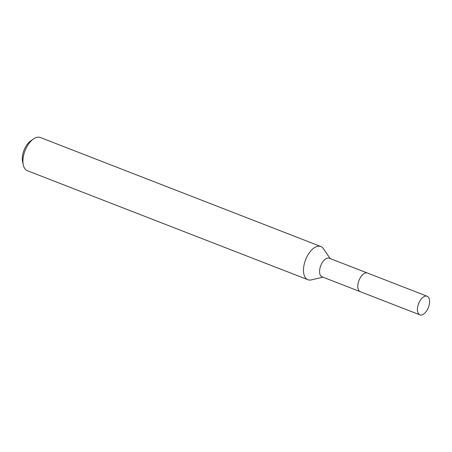 <?xml version="1.0" encoding="UTF-8"?>
<svg xmlns="http://www.w3.org/2000/svg" width="452" height="452" viewBox="0 0 452 452"><rect width="100%" height="100%" fill="white"/><g stroke="black" fill="none" stroke-linecap="round" stroke-linejoin="round"><path stroke-width="0.68" d="M367.261 272.974L329.276 258.211A9.984 5.26 111.2 0 0 328.084 258.024A9.984 5.26 111.2 0 0 320.383 266.68A9.984 5.26 111.2 0 0 322.05 276.822L360.029 291.585M330.141 258.55L323.423 248.668A17.826 9.396 111.2 0 0 320.824 246.509A17.826 9.396 111.2 0 0 318.688 246.17A17.826 9.396 111.2 0 0 304.936 261.629A17.826 9.396 111.2 0 0 307.908 279.743A17.826 9.396 111.2 0 0 310.044 280.082A17.826 9.396 111.2 0 0 311.281 279.907L322.909 277.155M320.824 246.509L40.279 137.493A17.826 9.396 111.2 0 0 38.143 137.148A17.826 9.396 111.2 0 0 33.459 138.962A17.826 9.396 111.2 0 0 23.323 165.031A17.826 9.396 111.2 0 0 27.363 170.72L280.664 269.155A17.826 9.396 -68.8 0 1 280.619 269.138L281.709 269.561M286.743 271.477L307.908 279.743M33.459 138.962L30.708 140.894A14.261 7.514 111.2 0 0 22.6 161.748L23.323 165.031M362.894 274.505A9.984 5.26 111.2 0 0 357.843 287.506M417.925 305.784A9.984 5.26 111.2 0 0 419.902 314.852A9.984 5.26 111.2 0 0 429.106 305.309A9.984 5.26 111.2 0 0 427.134 296.241A9.984 5.26 111.2 0 0 417.925 305.784M427.134 296.241L367.504 273.053A9.995 5.266 111.2 0 0 358.289 282.607A9.995 5.266 111.2 0 0 360.267 291.687L419.902 314.852M286.608 271.466L281.41 269.443"/></g></svg>
